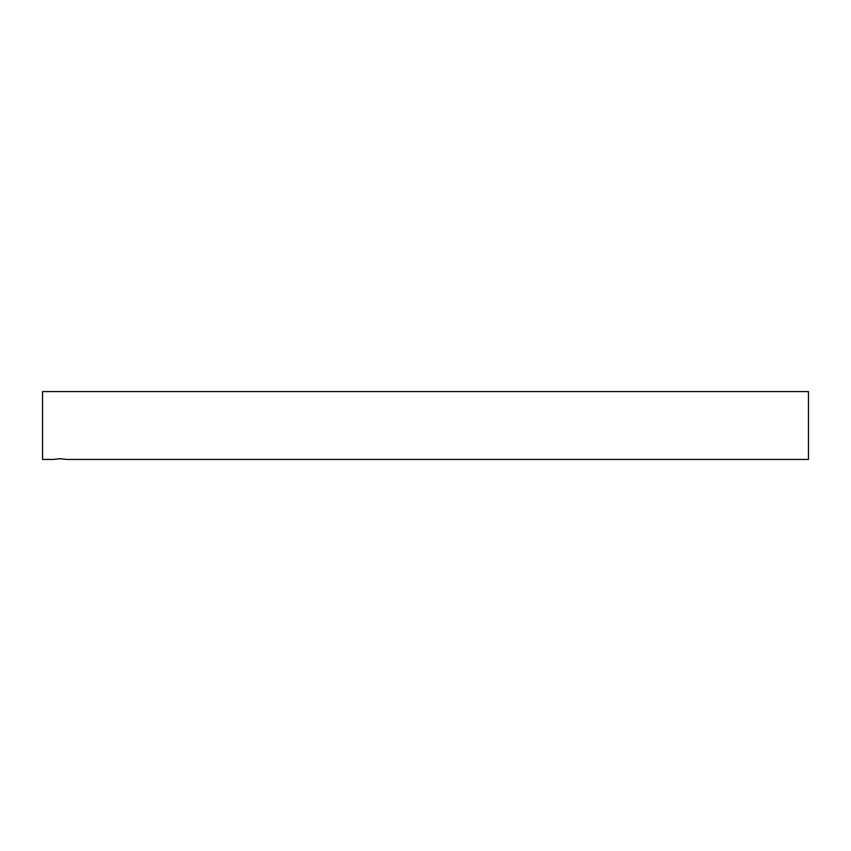 <?xml version="1.0" encoding="UTF-8"?>
<svg xmlns="http://www.w3.org/2000/svg" width="851" height="851" viewBox="0 0 851 851"><rect width="100%" height="100%" fill="white"/><g stroke="black" fill="none" stroke-linecap="round" stroke-linejoin="round"><path stroke-width="1.28" d="M53.273 459.423L60.059 458.732L66.835 459.423L808.45 459.423L808.45 391.577L42.55 391.577L42.55 459.423L53.273 459.423"/></g></svg>

